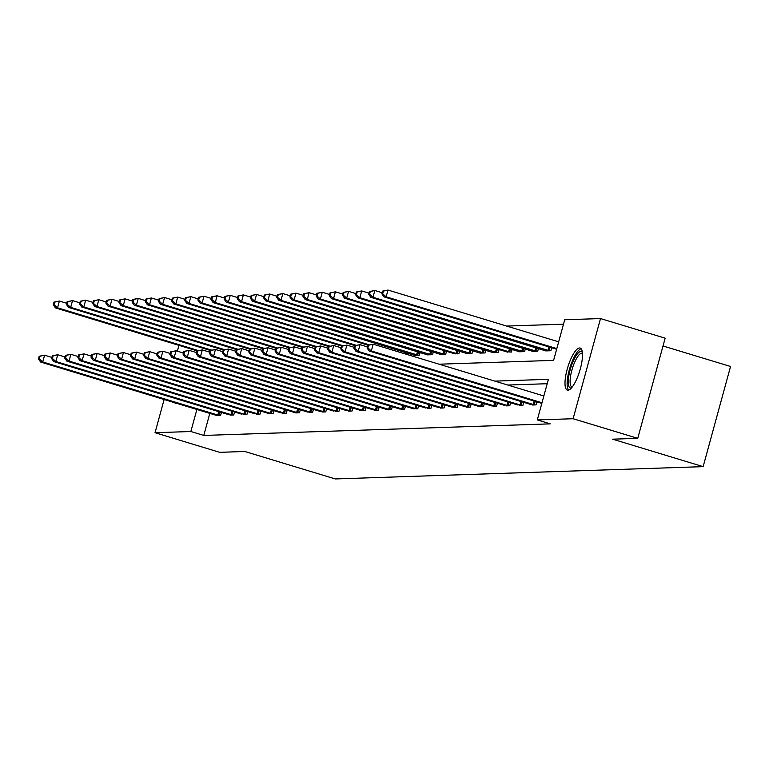 <?xml version="1.0" encoding="UTF-8"?>
<svg xmlns="http://www.w3.org/2000/svg" width="769" height="769" viewBox="0 0 769 769"><rect width="100%" height="100%" fill="white"/><g stroke="black" fill="none" stroke-linecap="round" stroke-linejoin="round"><path stroke-width="1.15" d="M567.974 390.2A21.984 6.258 106.9 0 1 567.368 390.123A21.984 6.258 106.9 0 1 567.464 368.284A21.984 6.258 106.9 0 1 579.528 347.973A21.984 6.258 106.9 0 1 580.134 348.049A21.984 6.258 106.9 0 1 580.037 369.879A21.984 6.258 106.9 0 1 567.974 390.2M176.486 403.244A21.984 6.258 106.9 0 1 176.024 403.312A21.984 6.258 106.9 0 1 175.419 403.235A21.984 6.258 106.9 0 1 174.525 402.648M663.022 345.992L730.55 366.477L703.145 466.639L335.294 478.943L244.792 451.48L219.684 452.326L155.04 432.716L164.124 399.496M563.504 324.162L506.656 326.066M439.099 364.198L553.593 360.373L564.706 319.76L600.512 318.568L573.107 418.73L537.3 419.922L548.412 379.319L494.842 381.116M573.107 418.73L637.751 438.34L665.156 338.177L600.512 318.568M406.618 354.346L407.099 352.596M418.067 355.172L241.553 301.659L239.447 301.736L414.376 355.297L419.432 355.134L420.239 352.154M431.207 354.74L254.693 301.217L252.588 301.294L427.516 354.865L432.572 354.692L433.389 351.721M444.347 354.298L267.843 300.785L265.738 300.852L440.656 354.422L445.712 354.249L446.529 351.279M453.931 353.519L458.862 353.807L459.67 350.837M470.638 353.413L294.123 299.9L292.018 299.977L466.946 353.538L472.003 353.375L472.82 350.395M483.788 352.981L307.273 299.468L305.168 299.535L480.087 353.106L485.143 352.933L485.96 349.962M496.928 352.538L320.413 299.026L318.308 299.093L493.237 352.663L498.293 352.49L499.1 349.52M506.502 351.76L511.433 352.058L512.25 349.078M523.218 351.664L346.704 298.141L344.599 298.218L519.527 351.779L524.573 351.616L525.39 348.636M536.358 351.222L359.844 297.709L357.739 297.776L532.667 351.346L537.723 351.173L538.531 348.203M549.499 350.779L372.994 297.267L370.879 297.334L545.807 350.904L550.864 350.731L551.681 347.761M209.822 413.357L203.775 435.437L550.229 423.854L537.3 419.922M547.211 383.712L507.771 385.038M215.676 415.135L220.607 415.423L221.424 412.453M230.056 415.106L233.747 414.991L234.564 412.011M243.206 414.674L246.897 414.549L247.705 411.569M256.346 414.231L260.037 414.107L260.854 411.136M269.486 413.789L273.178 413.664L273.995 410.694M282.636 413.357L286.328 413.232L287.135 410.252M295.777 412.915L299.468 412.79L300.285 409.819M308.917 412.472L312.608 412.347L313.425 409.377M322.067 412.03L325.758 411.915L326.565 408.935M335.207 411.598L338.898 411.473L339.715 408.493M348.347 411.155L352.039 411.031L352.856 408.06M361.497 410.713L365.188 410.588L365.996 407.618M374.638 410.271L378.329 410.156L379.146 407.176M387.778 409.839L391.469 409.714L392.286 406.734M400.928 409.396L404.619 409.271L405.426 406.301M412.828 408.541L417.759 408.829L418.576 405.859M427.208 408.512L430.9 408.397L431.717 405.417M440.358 408.079L444.049 407.954L444.857 404.975M453.499 407.637L457.19 407.512L458.007 404.542M466.648 407.195L470.34 407.07L471.147 404.1M479.789 406.763L483.48 406.638L484.297 403.658M492.929 406.32L496.62 406.195L497.437 403.225M506.079 405.878L509.77 405.753L510.578 402.783M519.219 405.436L522.91 405.321L523.727 402.341M532.359 405.003L536.051 404.879L536.868 401.899M177.341 351.193L178.937 345.358M637.751 438.34L612.643 439.186L703.145 466.639M203.775 435.437L190.847 431.515L155.04 432.716M196.893 409.435L190.847 431.515M39.19 356.249L38.45 358.96L39.296 358.931L40.036 356.22L39.19 356.249L44.583 355.191L42.728 361.959L219.242 415.471M39.296 358.931L42.728 361.959L40.622 362.026L216.916 415.548M40.036 356.22L44.583 355.191L51.898 357.412M38.45 358.96L40.622 362.026M54.003 302.111L53.263 304.812L54.109 304.784L54.849 302.082L54.003 302.111L59.396 301.044L57.54 307.811L55.435 307.888L197.191 350.895M66.711 303.265L59.396 301.044L54.849 302.082M198.364 350.539L57.54 307.811L54.109 304.784M55.435 307.888L53.263 304.812M571.569 387.816A19.023 5.412 106.9 0 1 570.819 387.989A19.023 5.412 106.9 0 1 570.137 369.899A19.023 5.412 106.9 0 1 580.816 351.443A19.023 5.412 106.9 0 1 582.344 352.298M582.45 353.336A17.62 5.008 -73.1 0 0 582.229 353.25A17.62 5.008 -73.1 0 0 581.739 353.182A17.62 5.008 -73.1 0 0 572.078 369.466A17.62 5.008 -73.1 0 0 572.001 386.961A17.62 5.008 -73.1 0 0 572.232 387.009M581.162 348.78A21.84 6.21 -73.1 0 0 569.877 367.909A21.84 6.21 -73.1 0 0 568.627 390.085M52.33 355.807L51.59 358.517L52.436 358.489L53.176 355.778L52.33 355.807L57.723 354.749L55.877 361.517L232.382 415.029M52.436 358.489L55.877 361.517L53.772 361.584L228.826 414.702M53.176 355.778L57.723 354.749L65.038 356.97M51.59 358.517L53.772 361.584M65.48 355.374L64.74 358.075L65.576 358.046L66.317 355.345L65.48 355.374L70.873 354.307L69.018 361.074L245.532 414.597M65.576 358.046L69.018 361.074L66.913 361.151L241.966 414.26M66.317 355.345L70.873 354.307L78.188 356.528M64.74 358.075L66.913 361.151M67.143 301.669L66.403 304.38L67.249 304.351L67.989 301.64L67.143 301.669L72.536 300.612L70.69 307.379L68.576 307.446L210.331 350.453M79.851 302.832L72.536 300.612L67.989 301.64M211.504 350.097L70.69 307.379L67.249 304.351M68.576 307.446L66.403 304.38M80.293 301.227L79.553 303.938L80.389 303.909L81.13 301.198L80.293 301.227L85.676 300.17L83.831 306.937L81.725 307.004L223.471 350.01M92.991 302.39L85.676 300.17L81.13 301.198M224.644 349.664L83.831 306.937L80.389 303.909M81.725 307.004L79.553 303.938M78.621 354.932L77.88 357.643L78.726 357.614L79.467 354.903L78.621 354.932L84.013 353.875L82.158 360.642L258.672 414.155M78.726 357.614L82.158 360.642L80.053 360.709L255.116 413.818M79.467 354.903L84.013 353.875L91.328 356.095M77.88 357.643L80.053 360.709M91.761 354.49L91.021 357.201L91.867 357.172L92.607 354.461L91.761 354.49L97.154 353.432L95.308 360.2L271.813 413.712M91.867 357.172L95.308 360.2L93.203 360.267L268.256 413.376M92.607 354.461L97.154 353.432L104.469 355.653M91.021 357.201L93.203 360.267M104.911 354.048L104.171 356.758L105.007 356.729L105.747 354.019L104.911 354.048L110.303 352.99L108.448 359.757L284.963 413.27M105.007 356.729L108.448 359.757L106.343 359.834L281.396 412.943M105.747 354.019L110.303 352.99L117.619 355.211M104.171 356.758L106.343 359.834M93.434 300.785L92.693 303.495L93.539 303.467L94.279 300.766L93.434 300.785L98.826 299.727L96.971 306.495L94.866 306.571L236.621 349.578M106.141 301.948L98.826 299.727L94.279 300.766M237.794 349.222L96.971 306.495L93.539 303.467M94.866 306.571L92.693 303.495M106.574 300.352L105.834 303.053L106.68 303.024L107.42 300.323L106.574 300.352L111.966 299.285L110.121 306.062L108.006 306.129L249.762 349.136M119.282 301.506L111.966 299.285L107.42 300.323M250.934 348.78L110.121 306.062L106.68 303.024M108.006 306.129L105.834 303.053M119.724 299.91L118.984 302.621L119.82 302.592L120.56 299.881L119.724 299.91L125.116 298.853L123.261 305.62L121.156 305.687L262.902 348.693M132.422 301.073L125.116 298.853L120.56 299.881M264.075 348.338L123.261 305.62L119.82 302.592M121.156 305.687L118.984 302.621M132.864 299.468L132.124 302.179L132.97 302.15L133.71 299.439L132.864 299.468L138.257 298.41L136.401 305.178L134.296 305.245L276.052 348.251M145.572 300.631L138.257 298.41L133.71 299.439M277.224 347.905L136.401 305.178L132.97 302.15M134.296 305.245L132.124 302.179M146.004 299.035L145.264 301.736L146.11 301.708L146.85 299.006L146.004 299.035L151.397 297.968L149.551 304.735L147.437 304.812L289.192 347.819M158.712 300.189L151.397 297.968L146.85 299.006M290.365 347.463L149.551 304.735L146.11 301.708M147.437 304.812L145.264 301.736M159.154 298.593L158.414 301.294L159.25 301.265L159.99 298.564L159.154 298.593L164.547 297.536L162.692 304.303L160.586 304.37L302.332 347.377M171.862 299.747L164.547 297.536L159.99 298.564M303.505 347.021L162.692 304.303L159.25 301.265M160.586 304.37L158.414 301.294M172.294 298.151L171.554 300.862L172.4 300.833L173.14 298.122L172.294 298.151L177.687 297.094L175.832 303.861L173.727 303.928L315.482 346.934M185.002 299.314L177.687 297.094L173.14 298.122M316.655 346.579L175.832 303.861L172.4 300.833M173.727 303.928L171.554 300.862M185.435 297.709L184.695 300.419L185.54 300.391L186.281 297.68L185.435 297.709L190.827 296.651L188.982 303.419L186.877 303.486L328.623 346.492M198.142 298.872L190.827 296.651L186.281 297.68M329.795 346.146L188.982 303.419L185.54 300.391M186.877 303.486L184.695 300.419M198.585 297.276L197.844 299.977L198.681 299.948L199.421 297.247L198.585 297.276L203.977 296.209L202.122 302.976L200.017 303.053L341.763 346.06M211.292 298.43L203.977 296.209L199.421 297.247M342.936 345.704L202.122 302.976L198.681 299.948M200.017 303.053L197.844 299.977M211.725 296.834L210.985 299.535L211.831 299.516L212.571 296.805L211.725 296.834L217.118 295.777L215.262 302.544L213.157 302.611L354.913 345.617M224.433 297.988L217.118 295.777L212.571 296.805M356.085 345.262L215.262 302.544L211.831 299.516M213.157 302.611L210.985 299.535M224.865 296.392L224.125 299.103L224.971 299.074L225.711 296.363L224.865 296.392L230.258 295.334L228.412 302.102L226.307 302.169L368.053 345.175M237.573 297.555L230.258 295.334L225.711 296.363M369.226 344.82L228.412 302.102L224.971 299.074M226.307 302.169L224.125 299.103M238.015 295.95L243.408 294.892L241.553 301.659L238.111 298.632L238.851 295.921L238.015 295.95L237.275 298.66L238.111 298.632M250.723 297.113L243.408 294.892L238.851 295.921M414.501 354.845L415.741 355.259M239.447 301.736L237.275 298.66M251.155 295.517L256.548 294.45L254.693 301.217L251.261 298.189L252.001 295.488L251.155 295.517L250.415 298.218L251.261 298.189M263.863 296.671L256.548 294.45L252.001 295.488M427.651 354.403L428.881 354.817M252.588 301.294L250.415 298.218M264.296 295.075L269.688 294.018L267.843 300.785L264.401 297.757L265.142 295.046L264.296 295.075L263.556 297.786L264.401 297.757M277.003 296.238L269.688 294.018L265.142 295.046M440.791 353.961L442.021 354.374M265.738 300.852L263.556 297.786M277.446 294.633L276.705 297.343L277.542 297.315L278.282 294.604L277.446 294.633L282.838 293.575L280.983 300.343L278.878 300.41L455.171 353.932M290.153 295.796L282.838 293.575L278.282 294.604M457.497 353.855L280.983 300.343L277.542 297.315M278.878 300.41L276.705 297.343M290.586 294.191L295.978 293.133L294.123 299.9L290.692 296.872L291.432 294.171L290.586 294.191L289.846 296.901L290.692 296.872M303.294 295.354L295.978 293.133L291.432 294.171M467.081 353.086L468.311 353.5M292.018 299.977L289.846 296.901M303.736 293.758L309.119 292.691L307.273 299.468L303.832 296.43L304.572 293.729L303.736 293.758L302.986 296.459L303.832 296.43M316.434 294.912L309.119 292.691L304.572 293.729M480.221 352.644L481.452 353.058M305.168 299.535L302.986 296.459M316.876 293.316L322.269 292.258L320.413 299.026L316.972 295.998L317.722 293.287L316.876 293.316L316.136 296.027L316.972 295.998M329.584 294.479L322.269 292.258L317.722 293.287M493.362 352.202L494.602 352.615M318.308 299.093L316.136 296.027M330.016 292.874L329.276 295.584L330.122 295.556L330.862 292.845L330.016 292.874L335.409 291.816L333.554 298.583L331.449 298.651L507.742 352.173M342.724 294.037L335.409 291.816L330.862 292.845M510.068 352.096L333.554 298.583L330.122 295.556M331.449 298.651L329.276 295.584M118.051 353.615L117.311 356.316L118.157 356.287L118.897 353.586L118.051 353.615L123.444 352.548L121.589 359.315L298.103 412.838M118.157 356.287L121.589 359.315L119.483 359.392L294.546 412.501M118.897 353.586L123.444 352.548L130.759 354.769M117.311 356.316L119.483 359.392M131.191 353.173L130.451 355.884L131.297 355.855L132.037 353.144L131.191 353.173L136.584 352.115L134.738 358.883L311.243 412.395M131.297 355.855L134.738 358.883L132.633 358.95L307.687 412.059M132.037 353.144L136.584 352.115L143.899 354.336M130.451 355.884L132.633 358.95M144.341 352.731L143.601 355.441L144.437 355.413L145.178 352.702L144.341 352.731L149.734 351.673L147.879 358.441L324.393 411.953M144.437 355.413L147.879 358.441L145.774 358.508L320.827 411.626M145.178 352.702L149.734 351.673L157.049 353.894M143.601 355.441L145.774 358.508M157.482 352.289L156.741 354.999L157.587 354.97L158.327 352.269L157.482 352.289L162.874 351.231L161.019 357.998L337.533 411.521M157.587 354.97L161.019 357.998L158.914 358.075L333.977 411.184M158.327 352.269L162.874 351.231L170.189 353.452M156.741 354.999L158.914 358.075M170.631 351.856L169.882 354.557L170.728 354.528L171.468 351.827L170.631 351.856L176.014 350.799L174.169 357.566L350.683 411.079M170.728 354.528L174.169 357.566L172.064 357.633L347.117 410.742M171.468 351.827L176.014 350.799L183.33 353.009M169.882 354.557L172.064 357.633M183.772 351.414L183.032 354.125L183.868 354.096L184.618 351.385L183.772 351.414L189.164 350.356L187.309 357.124L363.824 410.636M183.868 354.096L187.309 357.124L185.204 357.191L360.257 410.3M184.618 351.385L189.164 350.356L196.48 352.577M183.032 354.125L185.204 357.191M196.912 350.972L196.172 353.682L197.018 353.653L197.758 350.943L196.912 350.972L202.305 349.914L200.449 356.681L376.964 410.194M197.018 353.653L200.449 356.681L198.344 356.749L373.407 409.867M197.758 350.943L202.305 349.914L209.62 352.135M196.172 353.682L198.344 356.749M210.062 350.539L209.322 353.24L210.158 353.211L210.898 350.51L210.062 350.539L215.445 349.472L213.599 356.239L390.114 409.762M210.158 353.211L213.599 356.239L211.494 356.316L386.547 409.425M210.898 350.51L215.445 349.472L222.76 351.693M209.322 353.24L211.494 356.316M223.202 350.097L222.462 352.798L223.308 352.779L224.048 350.068L223.202 350.097L228.595 349.039L226.74 355.807L403.254 409.319M223.308 352.779L226.74 355.807L224.635 355.874L399.688 408.983M224.048 350.068L228.595 349.039L235.91 351.25M222.462 352.798L224.635 355.874M236.343 349.655L235.602 352.365L236.448 352.337L237.188 349.626L236.343 349.655L241.735 348.597L239.89 355.365L416.394 408.877M236.448 352.337L239.89 355.365L237.775 355.432L414.068 408.954M237.188 349.626L241.735 348.597L249.05 350.818M235.602 352.365L237.775 355.432M249.492 349.213L248.752 351.923L249.589 351.894L250.329 349.184L249.492 349.213L254.875 348.155L253.03 354.922L429.544 408.435M249.589 351.894L253.03 354.922L250.925 354.99L425.978 408.108M250.329 349.184L254.875 348.155L262.191 350.376M248.752 351.923L250.925 354.99M262.633 348.78L261.893 351.481L262.738 351.452L263.479 348.751L262.633 348.78L268.025 347.713L266.17 354.48L442.684 408.003M262.738 351.452L266.17 354.48L264.065 354.557L439.118 407.666M263.479 348.751L268.025 347.713L275.34 349.933M261.893 351.481L264.065 354.557M275.773 348.338L275.033 351.048L275.879 351.02L276.619 348.309L275.773 348.338L281.166 347.28L279.32 354.048L455.825 407.56M275.879 351.02L279.32 354.048L277.205 354.115L452.268 407.224M276.619 348.309L281.166 347.28L288.481 349.501M275.033 351.048L277.205 354.115M288.923 347.896L288.183 350.606L289.019 350.577L289.759 347.867L288.923 347.896L294.316 346.838L292.46 353.605L468.975 407.118M289.019 350.577L292.46 353.605L290.355 353.673L465.408 406.782M289.759 347.867L294.316 346.838L301.621 349.059M288.183 350.606L290.355 353.673M302.063 347.453L301.323 350.164L302.169 350.135L302.909 347.425L302.063 347.453L307.456 346.396L305.601 353.163L482.115 406.676M302.169 350.135L305.601 353.163L303.495 353.24L478.549 406.349M302.909 347.425L307.456 346.396L314.771 348.617M301.323 350.164L303.495 353.24M315.203 347.021L314.463 349.722L315.309 349.693L316.049 346.992L315.203 347.021L320.596 345.954L318.751 352.721L495.255 406.243M315.309 349.693L318.751 352.721L316.636 352.798L491.699 405.907M316.049 346.992L320.596 345.954L327.911 348.174M314.463 349.722L316.636 352.798M328.353 346.579L327.613 349.289L328.45 349.261L329.19 346.55L328.353 346.579L333.746 345.521L331.891 352.289L508.405 405.801M328.45 349.261L331.891 352.289L329.786 352.356L504.839 405.465M329.19 346.55L333.746 345.521L341.061 347.742M327.613 349.289L329.786 352.356M341.494 346.137L340.754 348.847L341.599 348.818L342.34 346.108L341.494 346.137L346.886 345.079L345.031 351.846L521.545 405.359M341.599 348.818L345.031 351.846L342.926 351.914L517.989 405.032M342.34 346.108L346.886 345.079L354.201 347.3M340.754 348.847L342.926 351.914M343.166 292.441L348.549 291.374L346.704 298.141L343.262 295.113L344.003 292.412L343.166 292.441L342.426 295.142L343.262 295.113M355.864 293.595L348.549 291.374L344.003 292.412M519.652 351.327L520.882 351.741M344.599 298.218L342.426 295.142M356.307 291.999L361.699 290.942L359.844 297.709L356.412 294.671L357.152 291.97L356.307 291.999L355.566 294.7L356.412 294.671M369.014 293.152L361.699 290.942L357.152 291.97M532.792 350.885L534.032 351.298M357.739 297.776L355.566 294.7M354.634 345.694L353.894 348.405L354.74 348.376L355.48 345.675L354.634 345.694L360.027 344.637L358.181 351.404L534.686 404.927M354.74 348.376L358.181 351.404L356.076 351.481L531.129 404.59M355.48 345.675L360.027 344.637L367.342 346.857M353.894 348.405L356.076 351.481M369.447 291.557L374.839 290.499L372.994 297.267L369.553 294.239L370.293 291.528L369.447 291.557L368.707 294.267L369.553 294.239M382.155 292.72L374.839 290.499L370.293 291.528M545.942 350.443L547.172 350.856M370.879 297.334L368.707 294.267M367.784 345.262L367.044 347.963L367.88 347.934L368.62 345.233L367.784 345.262L373.176 344.204L371.321 350.972L542.001 402.754M367.88 347.934L371.321 350.972L369.216 351.039L541.818 403.408M368.62 345.233L373.176 344.204L543.856 395.987M367.044 347.963L369.216 351.039M382.597 291.115L381.857 293.825L382.693 293.796L383.433 291.086L382.597 291.115L387.98 290.057L386.134 296.824L384.029 296.892L556.631 349.261M558.659 341.84L387.98 290.057L383.433 291.086M556.814 348.607L386.134 296.824L382.693 293.796M384.029 296.892L381.857 293.825M217.79 415.068L218.723 411.636M218.809 415.356L219.751 411.944M230.931 414.626L231.873 411.194M231.959 414.924L232.892 411.502M244.071 414.193L245.013 410.752M245.1 414.481L246.032 411.069M257.221 413.751L258.153 410.319M258.24 414.039L259.182 410.627M270.361 413.309L271.303 409.877M271.39 413.597L272.322 410.185M283.501 412.866L284.443 409.435M284.53 413.164L285.462 409.742M405.426 352.087L404.946 353.836M404.407 351.779L403.927 353.529M418.567 351.644L417.634 355.067M417.548 351.337L416.606 354.769M431.717 351.212L430.775 354.624M430.688 350.904L429.756 354.336M444.857 350.77L443.924 354.182M443.838 350.462L442.896 353.894M457.997 350.328L457.065 353.74M456.978 350.02L456.036 353.452M471.147 349.895L470.215 353.307M470.119 349.578L469.186 353.009M484.287 349.453L483.355 352.865M483.268 349.145L482.326 352.577M497.428 349.011L496.495 352.423M496.409 348.703L495.467 352.135M510.578 348.568L509.645 351.981M509.559 348.261L508.617 351.693M296.651 412.434L297.584 409.002M297.68 412.722L298.612 409.31M309.792 411.992L310.734 408.56M310.82 412.28L311.753 408.868M322.932 411.55L323.874 408.118M323.96 411.838L324.893 408.426M336.082 411.107L337.014 407.676M337.11 411.405L338.043 407.993M349.222 410.675L350.164 407.243M350.251 410.963L351.183 407.551M362.362 410.233L363.304 406.801M363.391 410.521L364.323 407.109M375.512 409.79L376.454 406.359M376.541 410.088L377.473 406.666M388.653 409.358L389.595 405.917M389.681 409.646L390.614 406.234M401.803 408.916L402.735 405.484M402.821 409.204L403.754 405.792M414.943 408.474L415.885 405.042M415.971 408.762L416.904 405.35M428.083 408.031L429.025 404.6M429.112 408.329L430.044 404.907M441.233 407.599L442.165 404.158M442.252 407.887L443.184 404.475M454.373 407.157L455.315 403.725M455.402 407.445L456.334 404.033M467.514 406.714L468.456 403.283M468.542 407.003L469.474 403.59M480.663 406.272L481.596 402.841M481.682 406.57L482.624 403.148M493.804 405.84L494.746 402.408M494.832 406.128L495.765 402.716M506.944 405.398L507.886 401.966M507.973 405.686L508.905 402.274M520.094 404.955L521.026 401.524M521.113 405.244L522.055 401.831M523.718 348.136L522.785 351.548M522.699 347.819L521.757 351.26M536.858 347.694L535.926 351.106M535.839 347.386L534.907 350.818M533.234 404.513L534.176 401.082M534.263 404.811L535.195 401.399M550.008 347.252L549.076 350.664M548.989 346.944L548.047 350.376"/></g></svg>
